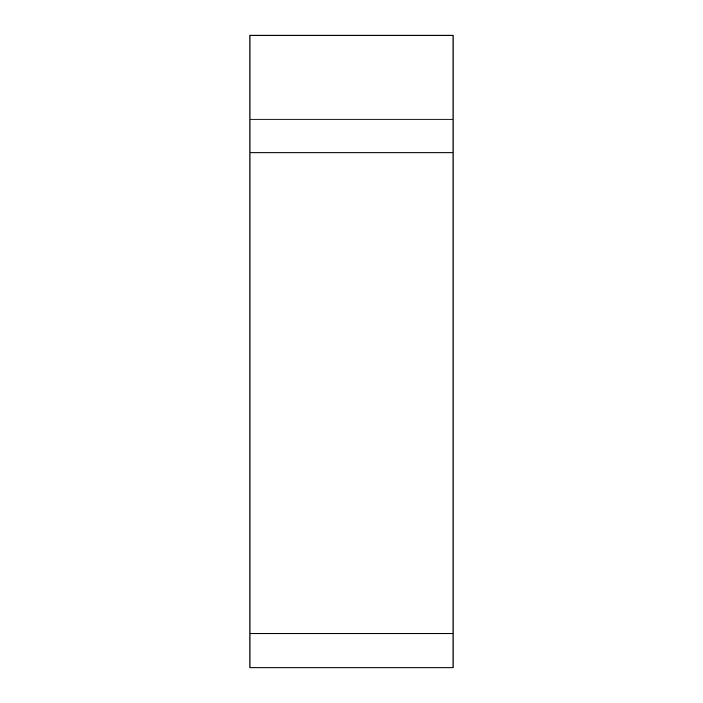 <?xml version="1.0" encoding="UTF-8"?>
<svg xmlns="http://www.w3.org/2000/svg" width="703" height="703" viewBox="0 0 703 703"><rect width="100%" height="100%" fill="white"/><g stroke="black" fill="none" stroke-linecap="round" stroke-linejoin="round"><path stroke-width="1.05" d="M453.048 35.668L249.952 35.668L249.952 35.15L453.048 35.15L453.048 667.85L249.952 667.85L249.952 35.668L249.952 119.176L453.048 119.176M249.952 119.176L249.952 633.719L453.048 633.719M249.952 667.332L249.952 633.719M249.952 152.797L453.048 152.797"/></g></svg>

